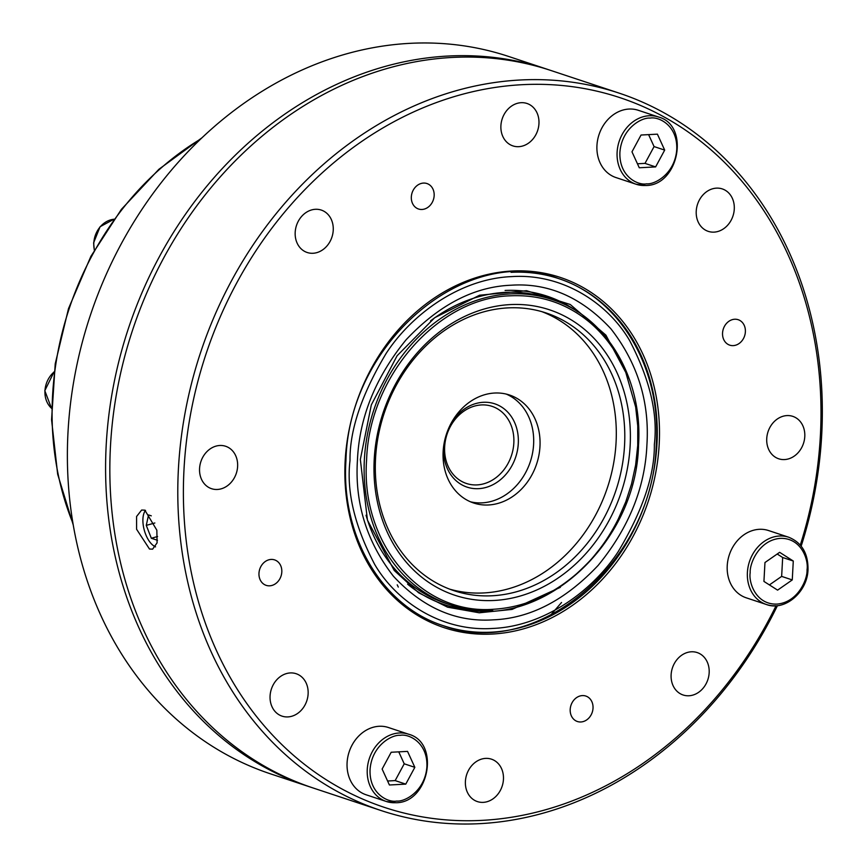 <?xml version="1.0" encoding="UTF-8"?>
<svg xmlns="http://www.w3.org/2000/svg" width="867" height="867" viewBox="0 0 867 867"><rect width="100%" height="100%" fill="white"/><g stroke="black" fill="none" stroke-linecap="round" stroke-linejoin="round"><path stroke-width="1.3" d="M217.4 489.465A22.347 18.662 108.4 0 0 237.19 469.947A22.347 18.662 108.4 0 0 225.637 446.267A22.347 18.662 108.4 0 0 219.785 445.486A22.347 18.662 108.4 0 0 199.995 465.015A22.347 18.662 108.4 0 0 211.548 488.695A22.347 18.662 108.4 0 0 217.4 489.465M287.909 716.911A22.347 18.662 108.4 0 0 307.698 697.393A22.347 18.662 108.4 0 0 296.135 673.713A22.347 18.662 108.4 0 0 290.282 672.933A22.347 18.662 108.4 0 0 270.504 692.451A22.347 18.662 108.4 0 0 282.057 716.142A22.347 18.662 108.4 0 0 287.909 716.911M483.233 802.365A22.347 18.662 108.4 0 0 503.023 782.847A22.347 18.662 108.4 0 0 491.459 759.167A22.347 18.662 108.4 0 0 485.618 758.387A22.347 18.662 108.4 0 0 465.828 777.905A22.347 18.662 108.4 0 0 477.381 801.585A22.347 18.662 108.4 0 0 483.233 802.365M688.962 695.768A22.347 18.662 108.4 0 0 708.74 676.249A22.347 18.662 108.4 0 0 697.187 652.569A22.347 18.662 108.4 0 0 691.335 651.789A22.347 18.662 108.4 0 0 671.546 671.307A22.347 18.662 108.4 0 0 683.109 694.987A22.347 18.662 108.4 0 0 688.962 695.768M784.57 459.564A22.347 18.662 108.4 0 0 804.359 440.046A22.347 18.662 108.4 0 0 792.806 416.366A22.347 18.662 108.4 0 0 786.954 415.586A22.347 18.662 108.4 0 0 767.165 435.104A22.347 18.662 108.4 0 0 778.718 458.795A22.347 18.662 108.4 0 0 784.57 459.564M714.061 232.128A22.347 18.662 108.4 0 0 733.85 212.599A22.347 18.662 108.4 0 0 722.298 188.919A22.347 18.662 108.4 0 0 716.445 188.139A22.347 18.662 108.4 0 0 696.656 207.668A22.347 18.662 108.4 0 0 708.22 231.348A22.347 18.662 108.4 0 0 714.061 232.128M518.737 146.675A22.347 18.662 108.4 0 0 538.526 127.146A22.347 18.662 108.4 0 0 526.973 103.466A22.347 18.662 108.4 0 0 521.121 102.696A22.347 18.662 108.4 0 0 501.332 122.214A22.347 18.662 108.4 0 0 512.896 145.894A22.347 18.662 108.4 0 0 518.737 146.675M313.02 253.272A22.347 18.662 108.4 0 0 332.809 233.743A22.347 18.662 108.4 0 0 321.245 210.063A22.347 18.662 108.4 0 0 315.393 209.294A22.347 18.662 108.4 0 0 295.614 228.812A22.347 18.662 108.4 0 0 307.167 252.492A22.347 18.662 108.4 0 0 313.02 253.272M733.244 345.619A13.406 11.195 108.4 0 0 745.121 333.914A13.406 11.195 108.4 0 0 738.185 319.706A13.406 11.195 108.4 0 0 734.674 319.24A13.406 11.195 108.4 0 0 722.807 330.945A13.406 11.195 108.4 0 0 729.732 345.153A13.406 11.195 108.4 0 0 733.244 345.619M580.901 721.973A13.406 11.195 108.4 0 0 592.768 710.268A13.406 11.195 108.4 0 0 585.843 696.06A13.406 11.195 108.4 0 0 582.331 695.594A13.406 11.195 108.4 0 0 570.453 707.299A13.406 11.195 108.4 0 0 577.389 721.507A13.406 11.195 108.4 0 0 580.901 721.973M269.68 585.821A13.406 11.195 108.4 0 0 281.547 574.106A13.406 11.195 108.4 0 0 274.611 559.898A13.406 11.195 108.4 0 0 271.111 559.432A13.406 11.195 108.4 0 0 259.233 571.147A13.406 11.195 108.4 0 0 266.169 585.355A13.406 11.195 108.4 0 0 269.68 585.821M422.023 209.467A13.406 11.195 108.4 0 0 433.901 197.752A13.406 11.195 108.4 0 0 426.965 183.544A13.406 11.195 108.4 0 0 423.454 183.078A13.406 11.195 108.4 0 0 411.587 194.793A13.406 11.195 108.4 0 0 418.512 209.001A13.406 11.195 108.4 0 0 422.023 209.467M776.052 605.751A373.872 312.131 -71.6 0 1 482.258 820.355A373.872 312.131 -71.6 0 1 184.01 469.307A373.872 312.131 -71.6 0 1 522.097 84.695A373.872 312.131 -71.6 0 1 800.295 545.061M801.173 546.123A377.936 315.523 108.4 0 0 619.114 93.127A377.936 315.523 108.4 0 0 520.189 80.002A377.936 315.523 108.4 0 0 185.603 410.08A377.936 315.523 108.4 0 0 380.992 810.515A377.936 315.523 108.4 0 0 479.917 823.65A377.936 315.523 108.4 0 0 777.428 605.643M628.998 109.047A35.439 29.586 108.4 0 0 597.623 139.999A35.439 29.586 108.4 0 0 615.938 177.551L636.107 184.248A35.439 29.586 -71.6 0 1 617.792 146.696A35.439 29.586 -71.6 0 1 649.166 115.745A35.439 29.586 -71.6 0 1 658.443 116.98L638.264 110.282A35.439 29.586 108.4 0 0 628.998 109.047M759.264 529.314A35.439 29.586 108.4 0 0 727.901 560.266A35.439 29.586 108.4 0 0 746.216 597.807L766.385 604.505A35.439 29.586 -71.6 0 1 747.397 572.458A35.439 29.586 -71.6 0 1 779.444 536.012A35.439 29.586 -71.6 0 1 788.71 537.237L768.541 530.539A35.439 29.586 108.4 0 0 759.264 529.314M379.139 726.275A35.439 29.586 108.4 0 0 347.765 757.227A35.439 29.586 108.4 0 0 366.091 794.779L386.259 801.466A35.439 29.586 -71.6 0 1 367.933 763.925A35.439 29.586 -71.6 0 1 399.308 732.973A35.439 29.586 -71.6 0 1 408.585 734.208L388.416 727.511A35.439 29.586 108.4 0 0 379.139 726.275M144.854 510.164L156.84 530.181L157.09 542.861L152.592 549.169L149.482 549.017L136.585 529.249L136.574 516.504L141.657 510.034L144.854 510.164M619.114 93.127L551.174 70.574A377.936 315.523 108.4 0 0 452.249 57.45A377.936 315.523 108.4 0 0 117.652 387.527A377.936 315.523 108.4 0 0 313.052 787.962L380.992 810.515M549.049 69.88A377.936 315.523 108.4 0 0 546.925 69.165A377.936 315.523 108.4 0 0 448.001 56.041A377.936 315.523 108.4 0 0 113.404 386.118A377.936 315.523 108.4 0 0 308.804 786.553A377.936 315.523 108.4 0 0 310.928 787.258M155.561 546.806A19.984 9.591 74.4 0 1 153.025 545.321A19.984 9.591 74.4 0 1 144.02 513.101A19.984 9.591 74.4 0 1 145.515 510.414M145.407 510.37A20.32 9.754 -105.6 0 0 144.15 512.765A20.32 9.754 -105.6 0 0 144.085 512.939M153.156 545.43A20.32 9.754 -105.6 0 0 153.296 545.538A20.32 9.754 -105.6 0 0 155.507 546.893M546.925 69.165L508.712 56.485A377.936 315.523 108.4 0 0 409.788 43.35A377.936 315.523 108.4 0 0 75.191 373.439A377.936 315.523 108.4 0 0 270.58 773.873L308.804 786.553M561.556 602.478L551.022 614.692M493.691 609.252C421.134 615.234 360.206 543.522 366.611 459.673C369.277 376.029 438.344 297.468 510.663 295.799C540.694 294.509 567.235 303.526 590.308 322.86C605.578 335.984 617.402 352.522 625.79 372.463L635.663 407.024L637.754 425.99L637.744 445.378L635.619 465.048L631.512 484.068L625.811 501.722L618.431 518.715C612.384 530.745 605.881 541.16 598.934 549.949C593.017 557.134 591.933 559.497 576.728 573.618C551.423 595.499 523.744 607.377 493.691 609.252M507.845 307.893A146.295 122.139 108.4 0 0 375.552 458.383A146.295 122.139 108.4 0 0 453.961 590.676A146.295 122.139 108.4 0 0 492.261 595.759A146.295 122.139 108.4 0 0 624.554 445.259A146.295 122.139 108.4 0 0 546.145 312.976A146.295 122.139 108.4 0 0 507.845 307.893M630.136 445.779A150.359 125.531 108.4 0 0 510.186 304.599A150.359 125.531 108.4 0 0 374.219 459.272A150.359 125.531 108.4 0 0 494.168 600.463A150.359 125.531 108.4 0 0 630.136 445.779M449.745 589.17A146.295 122.139 108.4 0 0 483.764 592.941A146.295 122.139 108.4 0 0 612.763 467.779A146.295 122.139 108.4 0 0 541.864 311.654M470.499 501.809A56.897 47.501 108.4 0 0 482.16 502.86A56.897 47.501 108.4 0 0 532.121 455.142A56.897 47.501 108.4 0 0 506.252 394.084M488.533 504.973A56.897 47.501 108.4 0 0 538.895 455.283A56.897 47.501 108.4 0 0 509.482 395.005A56.897 47.501 108.4 0 0 494.591 393.033A56.897 47.501 108.4 0 0 444.218 442.723A56.897 47.501 108.4 0 0 473.642 503.001A56.897 47.501 108.4 0 0 488.533 504.973M481.413 404.932A40.641 33.932 108.4 0 0 444.663 446.743A40.641 33.932 108.4 0 0 466.446 483.483A40.641 33.932 108.4 0 0 477.078 484.902A40.641 33.932 108.4 0 0 513.828 443.091A40.641 33.932 108.4 0 0 492.044 406.352A40.641 33.932 108.4 0 0 481.413 404.932M443.709 445.811A43.892 36.642 108.4 0 0 443.59 447.448A43.892 36.642 108.4 0 0 478.606 488.663A43.892 36.642 108.4 0 0 518.293 443.514A43.892 36.642 108.4 0 0 494.114 403.61A43.892 36.642 108.4 0 0 451.295 422.944M655.625 166.908L639.272 167.764L631.978 151.823L641.049 135.024L657.403 134.157L664.686 150.099L655.625 166.908L645.005 163.386L654.076 146.577L664.686 150.099M763.935 581.421L764.965 562.52L779.639 552.322L793.283 561.025L792.265 579.925L777.591 590.134L763.935 581.421M391.19 752.253L407.544 751.386L414.838 767.328L405.767 784.126L389.413 784.993L382.13 769.051L391.19 752.253M637.451 163.776L645.005 163.386M654.076 146.577L648.603 134.623M769.408 584.911L781.644 576.403L792.265 579.925M781.644 576.403L782.673 557.503L793.283 561.025M782.673 557.503L777.2 554.013M414.838 767.328L404.217 763.805L398.755 751.852M387.592 781.004L395.157 780.603L405.767 784.126M395.157 780.603L404.217 763.805M157.48 540.293L151.335 538.255L146.274 525.38L148.56 514.944L151.281 515.843M154.846 522.985L146.274 525.38M157.577 536.51L151.335 538.255M650.12 118.096C658.508 116.341 677.691 125.162 676.759 149.46C675.057 173.812 654.802 184.714 646.554 183.826C638.166 185.592 618.984 176.77 619.905 152.462C621.617 128.121 641.873 117.218 650.12 118.096M807.036 569.727C807.665 579.275 797.9 602.532 776.832 604.093C755.818 604.754 748.524 582.396 750.183 572.719C749.565 563.171 759.329 539.913 780.398 538.364C801.411 537.703 808.705 560.049 807.036 569.727M775.662 605.74A35.439 29.586 -71.6 0 1 766.385 604.505C784.83 611.517 807.556 592.085 808.011 569.478C808.163 553.309 801.726 542.558 788.71 537.237M396.707 801.054C388.318 802.809 369.125 793.988 370.057 769.69C371.759 745.338 392.014 734.447 400.261 735.324C408.65 733.569 427.843 742.39 426.911 766.688C425.198 791.04 404.943 801.932 396.707 801.054M395.536 802.701A35.439 29.586 -71.6 0 1 386.259 801.466L395.742 802.734C428.97 803.145 440.501 742.564 408.585 734.208M350.008 460.55C349.639 430.086 361.68 394.366 386.162 353.4C411.554 314.385 460.084 278.632 511.703 276.606C563.398 273.192 608.32 304.014 629.626 340.558C649.795 379.172 658.031 413.819 654.347 444.511C654.715 474.975 642.675 510.696 618.193 551.661C592.8 590.676 544.27 626.418 492.651 628.445C440.956 631.87 396.035 601.048 374.728 564.493C354.56 525.879 346.323 491.231 350.008 460.55M357.442 460.16C359.317 417.309 375.584 377.123 406.244 339.615C439.179 304.783 474.173 286.652 511.237 285.21C548.356 282.729 581.584 297.273 610.921 328.821C637.678 363.306 649.676 401.995 646.912 444.901C645.037 487.753 628.77 527.938 598.111 565.447C565.176 600.278 530.181 618.409 493.117 619.851C455.999 622.322 422.771 607.789 393.434 576.241C366.665 541.756 354.679 503.066 357.442 460.16M550.079 274.492L552.236 276.595M491.589 632.162A182.872 152.668 -71.6 0 1 443.72 625.811C382.466 606.694 340.861 536.662 345.944 460.615C348.426 342.909 465.926 242.89 558.944 278.686A182.872 152.668 -71.6 0 1 656.958 444.045A182.872 152.668 -71.6 0 1 491.589 632.162M345.164 460.81A184.498 154.033 108.4 0 0 492.348 634.048A184.498 154.033 108.4 0 0 659.191 444.251A184.498 154.033 108.4 0 0 512.007 271.013A184.498 154.033 108.4 0 0 345.164 460.81M645.384 185.473A35.439 29.586 -71.6 0 1 636.107 184.248L645.601 185.505C678.828 185.917 690.36 125.336 658.443 116.98M511.075 272.336A182.872 152.668 -71.6 0 1 558.944 278.686M492.749 610.574A160.926 134.352 -71.6 0 1 450.634 604.982A160.926 134.352 -71.6 0 1 364.378 459.467A160.926 134.352 -71.6 0 1 509.904 293.924A160.926 134.352 -71.6 0 1 552.03 299.516L547.359 297.966A160.926 134.352 108.4 0 0 505.233 292.374A160.926 134.352 108.4 0 0 430.552 320.855M577.747 311.838A162.552 135.707 108.4 0 0 505.093 290.456M366.037 515.236A160.926 134.352 108.4 0 0 445.963 603.432L450.634 604.982C533.097 636.551 636.345 548.518 638.524 445.183C643 378.37 606.347 316.498 552.03 299.516M200.635 139.034A282.848 236.127 108.4 0 0 73.012 523.484M54.079 371.986A23.084 19.269 108.4 0 0 44.965 390.8A23.084 19.269 108.4 0 0 51.521 408.27M113.978 219.243A23.084 19.269 108.4 0 0 93.809 242.933A23.084 19.269 108.4 0 0 94.405 249.945M407.598 584.174A162.552 135.707 108.4 0 0 478.617 610.487M442.441 625.389C536.684 661.315 653.826 561.209 656.276 444.023C661.38 368.193 619.71 297.674 557.665 278.264M629.409 379.258L605.914 335.15L570.258 304.501L526.529 290.683L479.57 295.224L434.67 317.734L397.108 355.752L371.325 404.889L360.347 459.434L367.445 520.146L394.214 570.432L418.663 592.8L447.6 607.182L479.267 612.796L512.083 609.414L560.342 587.338M73.294 525.131L57.666 474.271L51.565 419.758L55.228 363.772L68.515 308.576L90.872 256.394L121.402 209.337L158.899 169.282L201.838 137.875M51.511 408.303L44.791 390.681L54.112 371.78M94.297 250.13L93.625 242.814L100.073 226.731L114 219.21M398.3 587.067L397.238 584.835"/></g></svg>
